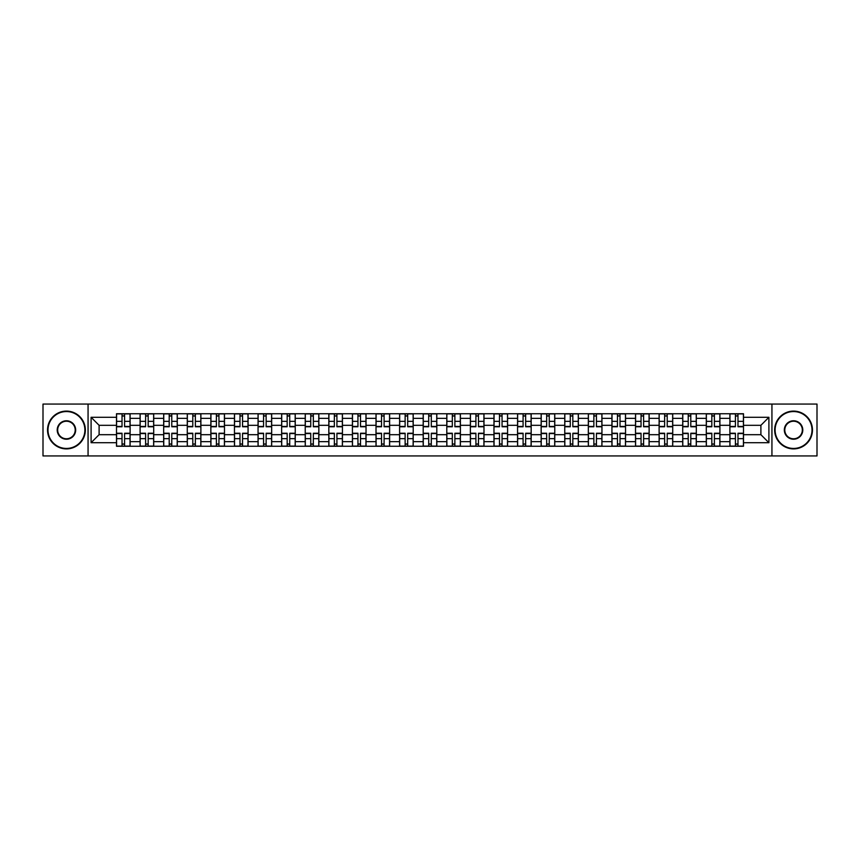 <?xml version="1.0" encoding="UTF-8"?>
<svg xmlns="http://www.w3.org/2000/svg" width="860" height="860" viewBox="0 0 860 860"><rect width="100%" height="100%" fill="white"/><g stroke="black" fill="none" stroke-linecap="round" stroke-linejoin="round"><path stroke-width="1.29" d="M771.936 455.94L817 455.94L817 404.06L43 404.06L43 455.94L771.936 455.94L771.936 404.06M140.094 446.254L140.094 418.358L130.107 418.358L130.107 446.254M130.107 418.358L130.107 413.746M140.094 418.358L140.094 413.746M153.703 413.746L153.703 446.254M163.679 446.254L163.679 413.746M177.289 413.746L177.289 446.254M187.276 446.254L187.276 413.746M200.885 413.746L200.885 446.254M210.861 446.254L210.861 413.746M224.481 413.746L224.481 446.254M234.457 446.254L234.457 413.746M248.067 413.746L248.067 446.254M258.054 446.254L258.054 413.746M271.663 413.746L271.663 446.254M281.639 446.254L281.639 413.746M295.249 413.746L295.249 446.254M305.236 446.254L305.236 413.746M318.845 413.746L318.845 446.254M328.832 446.254L328.832 413.746M342.441 413.746L342.441 446.254M352.417 446.254L352.417 413.746M366.027 413.746L366.027 446.254M376.013 446.254L376.013 413.746M389.623 413.746L389.623 446.254M399.599 446.254L399.599 413.746M413.208 413.746L413.208 446.254M423.195 446.254L423.195 413.746M436.805 413.746L436.805 446.254M446.791 446.254L446.791 413.746M460.401 413.746L460.401 446.254M470.377 446.254L470.377 413.746M483.987 413.746L483.987 446.254M493.973 446.254L493.973 413.746M507.583 413.746L507.583 446.254M517.559 446.254L517.559 413.746M531.168 413.746L531.168 446.254M541.155 446.254L541.155 413.746M554.764 413.746L554.764 446.254M564.751 446.254L564.751 413.746M578.361 413.746L578.361 446.254M588.337 446.254L588.337 413.746M601.946 413.746L601.946 446.254M611.933 446.254L611.933 413.746M625.542 413.746L625.542 446.254M635.518 446.254L635.518 413.746M649.139 413.746L649.139 446.254M659.115 446.254L659.115 413.746M672.724 413.746L672.724 446.254M682.711 446.254L682.711 413.746M696.32 413.746L696.32 446.254M706.296 446.254L706.296 413.746M719.906 413.746L719.906 446.254M729.893 446.254L729.893 413.746M729.893 434.687L719.906 434.687M706.296 434.687L696.32 434.687M682.711 434.687L672.724 434.687M659.115 434.687L649.139 434.687M635.518 434.687L625.542 434.687M611.933 434.687L601.946 434.687M588.337 434.687L578.361 434.687M564.751 434.687L554.764 434.687M541.155 434.687L531.168 434.687M517.559 434.687L507.583 434.687M493.973 434.687L483.987 434.687M470.377 434.687L460.401 434.687M446.791 434.687L436.805 434.687M423.195 434.687L413.208 434.687M399.599 434.687L389.623 434.687M376.013 434.687L366.027 434.687M352.417 434.687L342.441 434.687M328.832 434.687L318.845 434.687M305.236 434.687L295.249 434.687M281.639 434.687L271.663 434.687M258.054 434.687L248.067 434.687M234.457 434.687L224.481 434.687M210.861 434.687L200.885 434.687M187.276 434.687L177.289 434.687M163.679 434.687L153.703 434.687M140.094 434.687L130.107 434.687M729.893 425.313L719.906 425.313M706.296 425.313L696.32 425.313M682.711 425.313L672.724 425.313M659.115 425.313L649.139 425.313M635.518 425.313L625.542 425.313M611.933 425.313L601.946 425.313M588.337 425.313L578.361 425.313M564.751 425.313L554.764 425.313M541.155 425.313L531.168 425.313M517.559 425.313L507.583 425.313M493.973 425.313L483.987 425.313M470.377 425.313L460.401 425.313M446.791 425.313L436.805 425.313M423.195 425.313L413.208 425.313M399.599 425.313L389.623 425.313M376.013 425.313L366.027 425.313M352.417 425.313L342.441 425.313M328.832 425.313L318.845 425.313M305.236 425.313L295.249 425.313M281.639 425.313L271.663 425.313M258.054 425.313L248.067 425.313M234.457 425.313L224.481 425.313M210.861 425.313L200.885 425.313M187.276 425.313L177.289 425.313M163.679 425.313L153.703 425.313M140.094 425.313L130.107 425.313M99.104 434.687L116.498 434.687L116.498 425.313L99.104 425.313L99.104 434.687L91.095 442.706L91.095 417.293L116.498 417.293L116.498 425.313M743.502 425.313L743.502 434.687L760.896 434.687L760.896 425.313L743.502 425.313L743.502 413.746L116.498 413.746L116.498 417.293M743.502 417.293L768.904 417.293L768.904 442.706L743.502 442.706L743.502 434.687M116.498 434.687L116.498 446.254L743.502 446.254L743.502 442.706M116.498 442.706L91.095 442.706M88.064 455.94L88.064 404.06M124.593 443.986L122.023 443.986M122.023 416.014L124.593 416.014M148.178 443.986L145.609 443.986M145.609 416.014L148.178 416.014M171.774 443.986L169.205 443.986M169.205 416.014L171.774 416.014M195.37 443.986L192.791 443.986M192.791 416.014L195.37 416.014M218.956 443.986L216.387 443.986M216.387 416.014L218.956 416.014M242.552 443.986L239.983 443.986M239.983 416.014L242.552 416.014M266.138 443.986L263.568 443.986M263.568 416.014L266.138 416.014M289.734 443.986L287.165 443.986M287.165 416.014L289.734 416.014M313.33 443.986L310.75 443.986M310.75 416.014L313.33 416.014M336.916 443.986L334.346 443.986M334.346 416.014L336.916 416.014M360.512 443.986L357.943 443.986M357.943 416.014L360.512 416.014M384.097 443.986L381.528 443.986M381.528 416.014L384.097 416.014M407.694 443.986L405.125 443.986M405.125 416.014L407.694 416.014M431.29 443.986L428.71 443.986M428.71 416.014L431.29 416.014M454.875 443.986L452.306 443.986M452.306 416.014L454.875 416.014M478.472 443.986L475.902 443.986M475.902 416.014L478.472 416.014M502.057 443.986L499.488 443.986M499.488 416.014L502.057 416.014M525.654 443.986L523.084 443.986M523.084 416.014L525.654 416.014M549.25 443.986L546.67 443.986M546.67 416.014L549.25 416.014M572.835 443.986L570.266 443.986M570.266 416.014L572.835 416.014M596.432 443.986L593.862 443.986M593.862 416.014L596.432 416.014M620.017 443.986L617.448 443.986M617.448 416.014L620.017 416.014M643.613 443.986L641.044 443.986M641.044 416.014L643.613 416.014M667.209 443.986L664.63 443.986M664.63 416.014L667.209 416.014M690.795 443.986L688.226 443.986M688.226 416.014L690.795 416.014M714.391 443.986L711.822 443.986M711.822 416.014L714.391 416.014M737.977 443.986L735.408 443.986M735.408 416.014L737.977 416.014M91.095 417.293L99.104 425.313M760.896 434.687L768.904 442.706M760.896 425.313L768.904 417.293M124.593 426.753L124.593 413.896L130.032 413.896L130.032 426.753L124.593 426.753M122.023 415.864L124.593 415.864M122.023 413.896L116.573 413.896L116.573 426.753L122.023 426.753L122.023 413.896L124.593 413.896M122.023 433.246L122.023 446.103L116.573 446.103L116.573 433.246L122.023 433.246M124.593 444.136L122.023 444.136M124.593 446.103L130.032 446.103L130.032 433.246L124.593 433.246L124.593 446.103L122.023 446.103M148.178 426.753L148.178 413.896L153.628 413.896L153.628 426.753L148.178 426.753M145.609 415.864L148.178 415.864M145.609 413.896L140.169 413.896L140.169 426.753L145.609 426.753L145.609 413.896L148.178 413.896M171.774 426.753L171.774 413.896L177.214 413.896L177.214 426.753L171.774 426.753M169.205 415.864L171.774 415.864M169.205 413.896L163.755 413.896L163.755 426.753L169.205 426.753L169.205 413.896L171.774 413.896M145.609 433.246L145.609 446.103L140.169 446.103L140.169 433.246L145.609 433.246M148.178 444.136L145.609 444.136M148.178 446.103L153.628 446.103L153.628 433.246L148.178 433.246L148.178 446.103L145.609 446.103M169.205 433.246L169.205 446.103L163.755 446.103L163.755 433.246L169.205 433.246M171.774 444.136L169.205 444.136M171.774 446.103L177.214 446.103L177.214 433.246L171.774 433.246L171.774 446.103L169.205 446.103M66.446 448.447A18.447 18.447 0 0 0 84.893 430A18.447 18.447 0 0 0 66.446 411.553A18.447 18.447 0 0 0 47.988 430A18.447 18.447 0 0 0 66.446 448.447M66.446 411.101A18.898 18.898 0 0 1 85.344 430A18.898 18.898 0 0 1 66.446 448.898A18.898 18.898 0 0 1 47.536 430A18.898 18.898 0 0 1 66.446 411.101M66.446 439.223A9.223 9.223 0 0 1 57.211 430A9.223 9.223 0 0 1 66.446 420.776A9.223 9.223 0 0 1 75.669 430A9.223 9.223 0 0 1 66.446 439.223M66.446 421.228A8.772 8.772 0 0 0 57.674 430A8.772 8.772 0 0 0 66.446 438.772A8.772 8.772 0 0 0 75.207 430A8.772 8.772 0 0 0 66.446 421.228M793.554 448.447A18.447 18.447 0 0 0 812.012 430A18.447 18.447 0 0 0 793.554 411.553A18.447 18.447 0 0 0 775.107 430A18.447 18.447 0 0 0 793.554 448.447M793.554 411.101A18.898 18.898 0 0 1 812.463 430A18.898 18.898 0 0 1 793.554 448.898A18.898 18.898 0 0 1 774.656 430A18.898 18.898 0 0 1 793.554 411.101M793.554 439.223A9.223 9.223 0 0 1 784.331 430A9.223 9.223 0 0 1 793.554 420.776A9.223 9.223 0 0 1 802.788 430A9.223 9.223 0 0 1 793.554 439.223M793.554 421.228A8.772 8.772 0 0 0 784.793 430A8.772 8.772 0 0 0 793.554 438.772A8.772 8.772 0 0 0 802.326 430A8.772 8.772 0 0 0 793.554 421.228M195.37 426.753L195.37 413.896L200.81 413.896L200.81 426.753L195.37 426.753M192.791 415.864L195.37 415.864M192.791 413.896L187.351 413.896L187.351 426.753L192.791 426.753L192.791 413.896L195.37 413.896M218.956 426.753L218.956 413.896L224.406 413.896L224.406 426.753L218.956 426.753M216.387 415.864L218.956 415.864M216.387 413.896L210.947 413.896L210.947 426.753L216.387 426.753L216.387 413.896L218.956 413.896M242.552 426.753L242.552 413.896L247.992 413.896L247.992 426.753L242.552 426.753M239.983 415.864L242.552 415.864M239.983 413.896L234.533 413.896L234.533 426.753L239.983 426.753L239.983 413.896L242.552 413.896M192.791 433.246L192.791 446.103L187.351 446.103L187.351 433.246L192.791 433.246M195.37 444.136L192.791 444.136M195.37 446.103L200.81 446.103L200.81 433.246L195.37 433.246L195.37 446.103L192.791 446.103M216.387 433.246L216.387 446.103L210.947 446.103L210.947 433.246L216.387 433.246M218.956 444.136L216.387 444.136M218.956 446.103L224.406 446.103L224.406 433.246L218.956 433.246L218.956 446.103L216.387 446.103M239.983 433.246L239.983 446.103L234.533 446.103L234.533 433.246L239.983 433.246M242.552 444.136L239.983 444.136M242.552 446.103L247.992 446.103L247.992 433.246L242.552 433.246L242.552 446.103L239.983 446.103M266.138 426.753L266.138 413.896L271.588 413.896L271.588 426.753L266.138 426.753M263.568 415.864L266.138 415.864M263.568 413.896L258.129 413.896L258.129 426.753L263.568 426.753L263.568 413.896L266.138 413.896M263.568 433.246L263.568 446.103L258.129 446.103L258.129 433.246L263.568 433.246M266.138 444.136L263.568 444.136M266.138 446.103L271.588 446.103L271.588 433.246L266.138 433.246L266.138 446.103L263.568 446.103M289.734 426.753L289.734 413.896L295.173 413.896L295.173 426.753L289.734 426.753M287.165 415.864L289.734 415.864M287.165 413.896L281.714 413.896L281.714 426.753L287.165 426.753L287.165 413.896L289.734 413.896M287.165 433.246L287.165 446.103L281.714 446.103L281.714 433.246L287.165 433.246M289.734 444.136L287.165 444.136M289.734 446.103L295.173 446.103L295.173 433.246L289.734 433.246L289.734 446.103L287.165 446.103M313.33 426.753L313.33 413.896L318.77 413.896L318.77 426.753L313.33 426.753M310.75 415.864L313.33 415.864M310.75 413.896L305.311 413.896L305.311 426.753L310.75 426.753L310.75 413.896L313.33 413.896M310.75 433.246L310.75 446.103L305.311 446.103L305.311 433.246L310.75 433.246M313.33 444.136L310.75 444.136M313.33 446.103L318.77 446.103L318.77 433.246L313.33 433.246L313.33 446.103L310.75 446.103M336.916 426.753L336.916 413.896L342.366 413.896L342.366 426.753L336.916 426.753M334.346 415.864L336.916 415.864M334.346 413.896L328.907 413.896L328.907 426.753L334.346 426.753L334.346 413.896L336.916 413.896M334.346 433.246L334.346 446.103L328.907 446.103L328.907 433.246L334.346 433.246M336.916 444.136L334.346 444.136M336.916 446.103L342.366 446.103L342.366 433.246L336.916 433.246L336.916 446.103L334.346 446.103M360.512 426.753L360.512 413.896L365.952 413.896L365.952 426.753L360.512 426.753M357.943 415.864L360.512 415.864M357.943 413.896L352.492 413.896L352.492 426.753L357.943 426.753L357.943 413.896L360.512 413.896M357.943 433.246L357.943 446.103L352.492 446.103L352.492 433.246L357.943 433.246M360.512 444.136L357.943 444.136M360.512 446.103L365.952 446.103L365.952 433.246L360.512 433.246L360.512 446.103L357.943 446.103M384.097 426.753L384.097 413.896L389.548 413.896L389.548 426.753L384.097 426.753M381.528 415.864L384.097 415.864M381.528 413.896L376.089 413.896L376.089 426.753L381.528 426.753L381.528 413.896L384.097 413.896M381.528 433.246L381.528 446.103L376.089 446.103L376.089 433.246L381.528 433.246M384.097 444.136L381.528 444.136M384.097 446.103L389.548 446.103L389.548 433.246L384.097 433.246L384.097 446.103L381.528 446.103M407.694 426.753L407.694 413.896L413.133 413.896L413.133 426.753L407.694 426.753M405.125 415.864L407.694 415.864M405.125 413.896L399.674 413.896L399.674 426.753L405.125 426.753L405.125 413.896L407.694 413.896M405.125 433.246L405.125 446.103L399.674 446.103L399.674 433.246L405.125 433.246M407.694 444.136L405.125 444.136M407.694 446.103L413.133 446.103L413.133 433.246L407.694 433.246L407.694 446.103L405.125 446.103M431.29 426.753L431.29 413.896L436.729 413.896L436.729 426.753L431.29 426.753M428.71 415.864L431.29 415.864M428.71 413.896L423.27 413.896L423.27 426.753L428.71 426.753L428.71 413.896L431.29 413.896M428.71 433.246L428.71 446.103L423.27 446.103L423.27 433.246L428.71 433.246M431.29 444.136L428.71 444.136M431.29 446.103L436.729 446.103L436.729 433.246L431.29 433.246L431.29 446.103L428.71 446.103M454.875 426.753L454.875 413.896L460.326 413.896L460.326 426.753L454.875 426.753M452.306 415.864L454.875 415.864M452.306 413.896L446.867 413.896L446.867 426.753L452.306 426.753L452.306 413.896L454.875 413.896M452.306 433.246L452.306 446.103L446.867 446.103L446.867 433.246L452.306 433.246M454.875 444.136L452.306 444.136M454.875 446.103L460.326 446.103L460.326 433.246L454.875 433.246L454.875 446.103L452.306 446.103M478.472 426.753L478.472 413.896L483.911 413.896L483.911 426.753L478.472 426.753M475.902 415.864L478.472 415.864M475.902 413.896L470.452 413.896L470.452 426.753L475.902 426.753L475.902 413.896L478.472 413.896M475.902 433.246L475.902 446.103L470.452 446.103L470.452 433.246L475.902 433.246M478.472 444.136L475.902 444.136M478.472 446.103L483.911 446.103L483.911 433.246L478.472 433.246L478.472 446.103L475.902 446.103M502.057 426.753L502.057 413.896L507.507 413.896L507.507 426.753L502.057 426.753M499.488 415.864L502.057 415.864M499.488 413.896L494.048 413.896L494.048 426.753L499.488 426.753L499.488 413.896L502.057 413.896M499.488 433.246L499.488 446.103L494.048 446.103L494.048 433.246L499.488 433.246M502.057 444.136L499.488 444.136M502.057 446.103L507.507 446.103L507.507 433.246L502.057 433.246L502.057 446.103L499.488 446.103M525.654 426.753L525.654 413.896L531.093 413.896L531.093 426.753L525.654 426.753M523.084 415.864L525.654 415.864M523.084 413.896L517.634 413.896L517.634 426.753L523.084 426.753L523.084 413.896L525.654 413.896M523.084 433.246L523.084 446.103L517.634 446.103L517.634 433.246L523.084 433.246M525.654 444.136L523.084 444.136M525.654 446.103L531.093 446.103L531.093 433.246L525.654 433.246L525.654 446.103L523.084 446.103M549.25 426.753L549.25 413.896L554.689 413.896L554.689 426.753L549.25 426.753M546.67 415.864L549.25 415.864M546.67 413.896L541.23 413.896L541.23 426.753L546.67 426.753L546.67 413.896L549.25 413.896M546.67 433.246L546.67 446.103L541.23 446.103L541.23 433.246L546.67 433.246M549.25 444.136L546.67 444.136M549.25 446.103L554.689 446.103L554.689 433.246L549.25 433.246L549.25 446.103L546.67 446.103M572.835 426.753L572.835 413.896L578.286 413.896L578.286 426.753L572.835 426.753M570.266 415.864L572.835 415.864M570.266 413.896L564.826 413.896L564.826 426.753L570.266 426.753L570.266 413.896L572.835 413.896M570.266 433.246L570.266 446.103L564.826 446.103L564.826 433.246L570.266 433.246M572.835 444.136L570.266 444.136M572.835 446.103L578.286 446.103L578.286 433.246L572.835 433.246L572.835 446.103L570.266 446.103M596.432 426.753L596.432 413.896L601.871 413.896L601.871 426.753L596.432 426.753M593.862 415.864L596.432 415.864M593.862 413.896L588.412 413.896L588.412 426.753L593.862 426.753L593.862 413.896L596.432 413.896M593.862 433.246L593.862 446.103L588.412 446.103L588.412 433.246L593.862 433.246M596.432 444.136L593.862 444.136M596.432 446.103L601.871 446.103L601.871 433.246L596.432 433.246L596.432 446.103L593.862 446.103M620.017 426.753L620.017 413.896L625.467 413.896L625.467 426.753L620.017 426.753M617.448 415.864L620.017 415.864M617.448 413.896L612.008 413.896L612.008 426.753L617.448 426.753L617.448 413.896L620.017 413.896M617.448 433.246L617.448 446.103L612.008 446.103L612.008 433.246L617.448 433.246M620.017 444.136L617.448 444.136M620.017 446.103L625.467 446.103L625.467 433.246L620.017 433.246L620.017 446.103L617.448 446.103M643.613 426.753L643.613 413.896L649.053 413.896L649.053 426.753L643.613 426.753M641.044 415.864L643.613 415.864M641.044 413.896L635.594 413.896L635.594 426.753L641.044 426.753L641.044 413.896L643.613 413.896M641.044 433.246L641.044 446.103L635.594 446.103L635.594 433.246L641.044 433.246M643.613 444.136L641.044 444.136M643.613 446.103L649.053 446.103L649.053 433.246L643.613 433.246L643.613 446.103L641.044 446.103M667.209 426.753L667.209 413.896L672.649 413.896L672.649 426.753L667.209 426.753M664.63 415.864L667.209 415.864M664.63 413.896L659.19 413.896L659.19 426.753L664.63 426.753L664.63 413.896L667.209 413.896M664.63 433.246L664.63 446.103L659.19 446.103L659.19 433.246L664.63 433.246M667.209 444.136L664.63 444.136M667.209 446.103L672.649 446.103L672.649 433.246L667.209 433.246L667.209 446.103L664.63 446.103M690.795 426.753L690.795 413.896L696.245 413.896L696.245 426.753L690.795 426.753M688.226 415.864L690.795 415.864M688.226 413.896L682.786 413.896L682.786 426.753L688.226 426.753L688.226 413.896L690.795 413.896M688.226 433.246L688.226 446.103L682.786 446.103L682.786 433.246L688.226 433.246M690.795 444.136L688.226 444.136M690.795 446.103L696.245 446.103L696.245 433.246L690.795 433.246L690.795 446.103L688.226 446.103M714.391 426.753L714.391 413.896L719.831 413.896L719.831 426.753L714.391 426.753M711.822 415.864L714.391 415.864M711.822 413.896L706.372 413.896L706.372 426.753L711.822 426.753L711.822 413.896L714.391 413.896M711.822 433.246L711.822 446.103L706.372 446.103L706.372 433.246L711.822 433.246M714.391 444.136L711.822 444.136M714.391 446.103L719.831 446.103L719.831 433.246L714.391 433.246L714.391 446.103L711.822 446.103M737.977 426.753L737.977 413.896L743.427 413.896L743.427 426.753L737.977 426.753M735.408 415.864L737.977 415.864M735.408 413.896L729.968 413.896L729.968 426.753L735.408 426.753L735.408 413.896L737.977 413.896M735.408 433.246L735.408 446.103L729.968 446.103L729.968 433.246L735.408 433.246M737.977 444.136L735.408 444.136M737.977 446.103L743.427 446.103L743.427 433.246L737.977 433.246L737.977 446.103L735.408 446.103M706.296 418.358L696.32 418.358M682.711 418.358L672.724 418.358M659.115 418.358L649.139 418.358M635.518 418.358L625.542 418.358M611.933 418.358L601.946 418.358M588.337 418.358L578.361 418.358M564.751 418.358L554.764 418.358M541.155 418.358L531.168 418.358M517.559 418.358L507.583 418.358M493.973 418.358L483.987 418.358M470.377 418.358L460.401 418.358M446.791 418.358L436.805 418.358M423.195 418.358L413.208 418.358M399.599 418.358L389.623 418.358M376.013 418.358L366.027 418.358M352.417 418.358L342.441 418.358M328.832 418.358L318.845 418.358M305.236 418.358L295.249 418.358M281.639 418.358L271.663 418.358M258.054 418.358L248.067 418.358M234.457 418.358L224.481 418.358M210.861 418.358L200.885 418.358M187.276 418.358L177.289 418.358M163.679 418.358L153.703 418.358M729.893 418.358L719.906 418.358M706.296 441.642L696.32 441.642M682.711 441.642L672.724 441.642M659.115 441.642L649.139 441.642M635.518 441.642L625.542 441.642M611.933 441.642L601.946 441.642M588.337 441.642L578.361 441.642M564.751 441.642L554.764 441.642M541.155 441.642L531.168 441.642M517.559 441.642L507.583 441.642M493.973 441.642L483.987 441.642M470.377 441.642L460.401 441.642M446.791 441.642L436.805 441.642M423.195 441.642L413.208 441.642M399.599 441.642L389.623 441.642M376.013 441.642L366.027 441.642M352.417 441.642L342.441 441.642M328.832 441.642L318.845 441.642M305.236 441.642L295.249 441.642M281.639 441.642L271.663 441.642M258.054 441.642L248.067 441.642M234.457 441.642L224.481 441.642M210.861 441.642L200.885 441.642M187.276 441.642L177.289 441.642M163.679 441.642L153.703 441.642M140.094 441.642L130.107 441.642M729.893 441.642L719.906 441.642M124.593 426.431L130.032 426.431M124.593 421.325L130.032 421.325M116.573 426.431L122.023 426.431M116.573 421.325L122.023 421.325M122.023 433.569L116.573 433.569M122.023 438.675L116.573 438.675M130.032 433.569L124.593 433.569M130.032 438.675L124.593 438.675M148.178 426.431L153.628 426.431M148.178 421.325L153.628 421.325M140.169 426.431L145.609 426.431M140.169 421.325L145.609 421.325M171.774 426.431L177.214 426.431M171.774 421.325L177.214 421.325M163.755 426.431L169.205 426.431M163.755 421.325L169.205 421.325M145.609 433.569L140.169 433.569M145.609 438.675L140.169 438.675M153.628 433.569L148.178 433.569M153.628 438.675L148.178 438.675M169.205 433.569L163.755 433.569M169.205 438.675L163.755 438.675M177.214 433.569L171.774 433.569M177.214 438.675L171.774 438.675M195.37 426.431L200.81 426.431M195.37 421.325L200.81 421.325M187.351 426.431L192.791 426.431M187.351 421.325L192.791 421.325M218.956 426.431L224.406 426.431M218.956 421.325L224.406 421.325M210.947 426.431L216.387 426.431M210.947 421.325L216.387 421.325M242.552 426.431L247.992 426.431M242.552 421.325L247.992 421.325M234.533 426.431L239.983 426.431M234.533 421.325L239.983 421.325M192.791 433.569L187.351 433.569M192.791 438.675L187.351 438.675M200.81 433.569L195.37 433.569M200.81 438.675L195.37 438.675M216.387 433.569L210.947 433.569M216.387 438.675L210.947 438.675M224.406 433.569L218.956 433.569M224.406 438.675L218.956 438.675M239.983 433.569L234.533 433.569M239.983 438.675L234.533 438.675M247.992 433.569L242.552 433.569M247.992 438.675L242.552 438.675M266.138 426.431L271.588 426.431M266.138 421.325L271.588 421.325M258.129 426.431L263.568 426.431M258.129 421.325L263.568 421.325M263.568 433.569L258.129 433.569M263.568 438.675L258.129 438.675M271.588 433.569L266.138 433.569M271.588 438.675L266.138 438.675M289.734 426.431L295.173 426.431M289.734 421.325L295.173 421.325M281.714 426.431L287.165 426.431M281.714 421.325L287.165 421.325M287.165 433.569L281.714 433.569M287.165 438.675L281.714 438.675M295.173 433.569L289.734 433.569M295.173 438.675L289.734 438.675M313.33 426.431L318.77 426.431M313.33 421.325L318.77 421.325M305.311 426.431L310.75 426.431M305.311 421.325L310.75 421.325M310.75 433.569L305.311 433.569M310.75 438.675L305.311 438.675M318.77 433.569L313.33 433.569M318.77 438.675L313.33 438.675M336.916 426.431L342.366 426.431M336.916 421.325L342.366 421.325M328.907 426.431L334.346 426.431M328.907 421.325L334.346 421.325M334.346 433.569L328.907 433.569M334.346 438.675L328.907 438.675M342.366 433.569L336.916 433.569M342.366 438.675L336.916 438.675M360.512 426.431L365.952 426.431M360.512 421.325L365.952 421.325M352.492 426.431L357.943 426.431M352.492 421.325L357.943 421.325M357.943 433.569L352.492 433.569M357.943 438.675L352.492 438.675M365.952 433.569L360.512 433.569M365.952 438.675L360.512 438.675M384.097 426.431L389.548 426.431M384.097 421.325L389.548 421.325M376.089 426.431L381.528 426.431M376.089 421.325L381.528 421.325M381.528 433.569L376.089 433.569M381.528 438.675L376.089 438.675M389.548 433.569L384.097 433.569M389.548 438.675L384.097 438.675M407.694 426.431L413.133 426.431M407.694 421.325L413.133 421.325M399.674 426.431L405.125 426.431M399.674 421.325L405.125 421.325M405.125 433.569L399.674 433.569M405.125 438.675L399.674 438.675M413.133 433.569L407.694 433.569M413.133 438.675L407.694 438.675M431.29 426.431L436.729 426.431M431.29 421.325L436.729 421.325M423.27 426.431L428.71 426.431M423.27 421.325L428.71 421.325M428.71 433.569L423.27 433.569M428.71 438.675L423.27 438.675M436.729 433.569L431.29 433.569M436.729 438.675L431.29 438.675M454.875 426.431L460.326 426.431M454.875 421.325L460.326 421.325M446.867 426.431L452.306 426.431M446.867 421.325L452.306 421.325M452.306 433.569L446.867 433.569M452.306 438.675L446.867 438.675M460.326 433.569L454.875 433.569M460.326 438.675L454.875 438.675M478.472 426.431L483.911 426.431M478.472 421.325L483.911 421.325M470.452 426.431L475.902 426.431M470.452 421.325L475.902 421.325M475.902 433.569L470.452 433.569M475.902 438.675L470.452 438.675M483.911 433.569L478.472 433.569M483.911 438.675L478.472 438.675M502.057 426.431L507.507 426.431M502.057 421.325L507.507 421.325M494.048 426.431L499.488 426.431M494.048 421.325L499.488 421.325M499.488 433.569L494.048 433.569M499.488 438.675L494.048 438.675M507.507 433.569L502.057 433.569M507.507 438.675L502.057 438.675M525.654 426.431L531.093 426.431M525.654 421.325L531.093 421.325M517.634 426.431L523.084 426.431M517.634 421.325L523.084 421.325M523.084 433.569L517.634 433.569M523.084 438.675L517.634 438.675M531.093 433.569L525.654 433.569M531.093 438.675L525.654 438.675M549.25 426.431L554.689 426.431M549.25 421.325L554.689 421.325M541.23 426.431L546.67 426.431M541.23 421.325L546.67 421.325M546.67 433.569L541.23 433.569M546.67 438.675L541.23 438.675M554.689 433.569L549.25 433.569M554.689 438.675L549.25 438.675M572.835 426.431L578.286 426.431M572.835 421.325L578.286 421.325M564.826 426.431L570.266 426.431M564.826 421.325L570.266 421.325M570.266 433.569L564.826 433.569M570.266 438.675L564.826 438.675M578.286 433.569L572.835 433.569M578.286 438.675L572.835 438.675M596.432 426.431L601.871 426.431M596.432 421.325L601.871 421.325M588.412 426.431L593.862 426.431M588.412 421.325L593.862 421.325M593.862 433.569L588.412 433.569M593.862 438.675L588.412 438.675M601.871 433.569L596.432 433.569M601.871 438.675L596.432 438.675M620.017 426.431L625.467 426.431M620.017 421.325L625.467 421.325M612.008 426.431L617.448 426.431M612.008 421.325L617.448 421.325M617.448 433.569L612.008 433.569M617.448 438.675L612.008 438.675M625.467 433.569L620.017 433.569M625.467 438.675L620.017 438.675M643.613 426.431L649.053 426.431M643.613 421.325L649.053 421.325M635.594 426.431L641.044 426.431M635.594 421.325L641.044 421.325M641.044 433.569L635.594 433.569M641.044 438.675L635.594 438.675M649.053 433.569L643.613 433.569M649.053 438.675L643.613 438.675M667.209 426.431L672.649 426.431M667.209 421.325L672.649 421.325M659.19 426.431L664.63 426.431M659.19 421.325L664.63 421.325M664.63 433.569L659.19 433.569M664.63 438.675L659.19 438.675M672.649 433.569L667.209 433.569M672.649 438.675L667.209 438.675M690.795 426.431L696.245 426.431M690.795 421.325L696.245 421.325M682.786 426.431L688.226 426.431M682.786 421.325L688.226 421.325M688.226 433.569L682.786 433.569M688.226 438.675L682.786 438.675M696.245 433.569L690.795 433.569M696.245 438.675L690.795 438.675M714.391 426.431L719.831 426.431M714.391 421.325L719.831 421.325M706.372 426.431L711.822 426.431M706.372 421.325L711.822 421.325M711.822 433.569L706.372 433.569M711.822 438.675L706.372 438.675M719.831 433.569L714.391 433.569M719.831 438.675L714.391 438.675M737.977 426.431L743.427 426.431M737.977 421.325L743.427 421.325M729.968 426.431L735.408 426.431M729.968 421.325L735.408 421.325M735.408 433.569L729.968 433.569M735.408 438.675L729.968 438.675M743.427 433.569L737.977 433.569M743.427 438.675L737.977 438.675"/></g></svg>
